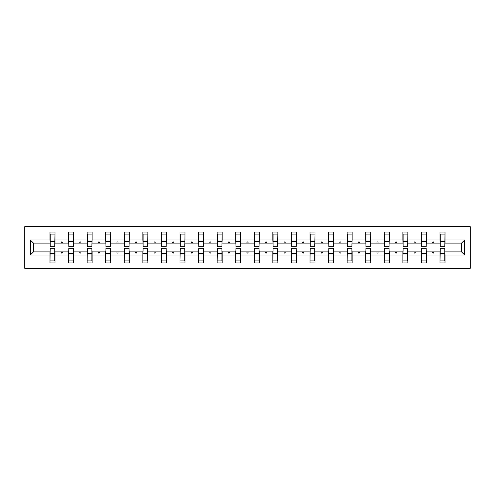 <?xml version="1.0" encoding="UTF-8"?>
<svg xmlns="http://www.w3.org/2000/svg" width="495" height="495" viewBox="0 0 495 495"><rect width="100%" height="100%" fill="white"/><g stroke="black" fill="none" stroke-linecap="round" stroke-linejoin="round"><path stroke-width="0.74" d="M24.75 268.333L470.25 268.333L470.25 226.667L24.75 226.667L24.75 268.333M440.247 250.117L440.012 251.906L426.436 251.906L426.201 250.117M464.657 254.999L461.557 251.906L461.557 243.095L464.657 240.001L464.657 254.999L445.011 254.999L445.011 262.975L440.012 262.975L440.012 251.906M461.557 243.095L445.011 243.095L445.011 232.025L440.012 232.025L440.012 240.001L426.436 240.001L426.201 244.883M440.247 244.883L440.012 240.001M421.678 250.117L421.437 251.906L407.868 251.906L407.626 250.117M440.012 254.999L426.436 254.999L426.436 262.975L421.437 262.975L421.437 251.906M426.436 240.001L426.436 232.025L421.437 232.025L421.437 240.001L407.868 240.001L407.626 244.883M421.678 244.883L421.437 240.001M403.103 250.117L402.868 251.906L389.293 251.906L389.058 250.117M421.437 254.999L407.868 254.999L407.868 262.975L402.868 262.975L402.868 251.906M407.868 240.001L407.868 232.025L402.868 232.025L402.868 240.001L389.293 240.001L389.058 244.883M403.103 244.883L402.868 240.001M384.528 250.117L384.293 251.906L370.718 251.906L370.483 250.117M402.868 254.999L389.293 254.999L389.293 262.975L384.293 262.975L384.293 251.906M389.293 240.001L389.293 232.025L384.293 232.025L384.293 240.001L370.718 240.001L370.483 244.883M384.528 244.883L384.293 240.001M365.96 250.117L365.718 251.906L352.149 251.906L351.908 250.117M384.293 254.999L370.718 254.999L370.718 262.975L365.718 262.975L365.718 251.906M370.718 240.001L370.718 232.025L365.718 232.025L365.718 240.001L352.149 240.001L351.908 244.883M365.96 244.883L365.718 240.001M347.385 250.117L347.15 251.906L333.574 251.906L333.339 250.117M365.718 254.999L352.149 254.999L352.149 262.975L347.15 262.975L347.15 251.906M352.149 240.001L352.149 232.025L347.15 232.025L347.15 240.001L333.574 240.001L333.339 244.883M347.385 244.883L347.15 240.001M328.816 250.117L328.575 251.906L315.006 251.906L314.764 250.117M347.15 254.999L333.574 254.999L333.574 262.975L328.575 262.975L328.575 251.906M333.574 240.001L333.574 232.025L328.575 232.025L328.575 240.001L315.006 240.001L314.764 244.883M328.816 244.883L328.575 240.001M310.241 250.117L310.006 251.906L296.431 251.906L296.196 250.117M328.575 254.999L315.006 254.999L315.006 262.975L310.006 262.975L310.006 251.906M315.006 240.001L315.006 232.025L310.006 232.025L310.006 240.001L296.431 240.001L296.196 244.883M310.241 244.883L310.006 240.001M291.666 250.117L291.431 251.906L277.856 251.906L277.621 250.117M310.006 254.999L296.431 254.999L296.431 262.975L291.431 262.975L291.431 251.906M296.431 240.001L296.431 232.025L291.431 232.025L291.431 240.001L277.856 240.001L277.621 244.883M291.666 244.883L291.431 240.001M273.098 250.117L272.856 251.906L259.287 251.906L259.046 250.117M291.431 254.999L277.856 254.999L277.856 262.975L272.856 262.975L272.856 251.906M277.856 240.001L277.856 232.025L272.856 232.025L272.856 240.001L259.287 240.001L259.046 244.883M273.098 244.883L272.856 240.001M254.523 250.117L254.288 251.906L240.712 251.906L240.477 250.117M272.856 254.999L259.287 254.999L259.287 262.975L254.288 262.975L254.288 251.906M259.287 240.001L259.287 232.025L254.288 232.025L254.288 240.001L240.712 240.001L240.477 244.883M254.523 244.883L254.288 240.001M235.954 250.117L235.713 251.906L222.144 251.906L221.902 250.117M254.288 254.999L240.712 254.999L240.712 262.975L235.713 262.975L235.713 251.906M240.712 240.001L240.712 232.025L235.713 232.025L235.713 240.001L222.144 240.001L221.902 244.883M235.954 244.883L235.713 240.001M217.379 250.117L217.144 251.906L203.569 251.906L203.334 250.117M235.713 254.999L222.144 254.999L222.144 262.975L217.144 262.975L217.144 251.906M222.144 240.001L222.144 232.025L217.144 232.025L217.144 240.001L203.569 240.001L203.334 244.883M217.379 244.883L217.144 240.001M198.804 250.117L198.569 251.906L184.994 251.906L184.759 250.117M217.144 254.999L203.569 254.999L203.569 262.975L198.569 262.975L198.569 251.906M203.569 240.001L203.569 232.025L198.569 232.025L198.569 240.001L184.994 240.001L184.759 244.883M198.804 244.883L198.569 240.001M180.236 250.117L179.994 251.906L166.425 251.906L166.184 250.117M198.569 254.999L184.994 254.999L184.994 262.975L179.994 262.975L179.994 251.906M184.994 240.001L184.994 232.025L179.994 232.025L179.994 240.001L166.425 240.001L166.184 244.883M180.236 244.883L179.994 240.001M161.661 250.117L161.426 251.906L147.85 251.906L147.615 250.117M179.994 254.999L166.425 254.999L166.425 262.975L161.426 262.975L161.426 251.906M166.425 240.001L166.425 232.025L161.426 232.025L161.426 240.001L147.85 240.001L147.615 244.883M161.661 244.883L161.426 240.001M143.092 250.117L142.851 251.906L129.282 251.906L129.04 250.117M161.426 254.999L147.85 254.999L147.85 262.975L142.851 262.975L142.851 251.906M147.85 240.001L147.85 232.025L142.851 232.025L142.851 240.001L129.282 240.001L129.04 244.883M143.092 244.883L142.851 240.001M124.517 250.117L124.282 251.906L110.707 251.906L110.472 250.117M142.851 254.999L129.282 254.999L129.282 262.975L124.282 262.975L124.282 251.906M129.282 240.001L129.282 232.025L124.282 232.025L124.282 240.001L110.707 240.001L110.472 244.883M124.517 244.883L124.282 240.001M105.942 250.117L105.707 251.906L92.132 251.906L91.897 250.117M124.282 254.999L110.707 254.999L110.707 262.975L105.707 262.975L105.707 251.906M110.707 240.001L110.707 232.025L105.707 232.025L105.707 240.001L92.132 240.001L91.897 244.883M105.942 244.883L105.707 240.001M87.374 250.117L87.132 251.906L73.563 251.906L73.322 250.117M105.707 254.999L92.132 254.999L92.132 262.975L87.132 262.975L87.132 251.906M92.132 240.001L92.132 232.025L87.132 232.025L87.132 240.001L73.563 240.001L73.322 244.883M87.374 244.883L87.132 240.001M68.799 250.117L68.564 251.906L54.988 251.906L54.988 262.975L49.989 262.975L49.989 251.906L33.443 251.906L30.343 254.999L30.343 240.001L33.443 243.095L33.443 251.906M87.132 254.999L73.563 254.999L73.563 262.975L68.564 262.975L68.564 251.906M73.563 240.001L73.563 232.025L68.564 232.025L68.564 240.001L54.988 240.001L54.988 232.025L49.989 232.025L49.989 240.001L30.343 240.001M68.799 244.883L68.564 240.001M50.23 250.117L49.989 251.906M50.23 244.883L49.989 240.001M444.77 250.117L445.011 254.999M445.011 243.095L444.77 244.883M426.436 254.999L426.436 251.906M407.868 254.999L407.868 251.906M389.293 254.999L389.293 251.906M370.718 254.999L370.718 251.906M352.149 254.999L352.149 251.906M333.574 254.999L333.574 251.906M315.006 254.999L315.006 251.906M296.431 254.999L296.431 251.906M277.856 254.999L277.856 251.906M259.287 254.999L259.287 251.906M240.712 254.999L240.712 251.906M222.144 254.999L222.144 251.906M203.569 254.999L203.569 251.906M184.994 254.999L184.994 251.906M166.425 254.999L166.425 251.906M147.85 254.999L147.85 251.906M129.282 254.999L129.282 251.906M110.707 254.999L110.707 251.906M92.132 254.999L92.132 251.906M73.563 254.999L73.563 251.906M464.657 240.001L445.011 240.001M68.564 254.999L54.988 254.999M49.989 254.999L30.343 254.999M432.494 243.095L433.954 243.095L433.521 241.906L432.927 241.906L432.494 243.095L426.436 243.095M440.012 243.095L433.954 243.095M432.494 251.906L432.927 253.094L433.521 253.094L433.954 251.906M413.919 243.095L415.385 243.095L414.952 241.906L414.352 241.906L413.919 243.095L407.868 243.095M421.437 243.095L415.385 243.095M413.919 251.906L414.352 253.094L414.952 253.094L415.385 251.906M395.35 243.095L396.811 243.095L396.377 241.906L395.783 241.906L395.35 243.095L389.293 243.095M402.868 243.095L396.811 243.095M395.35 251.906L395.783 253.094L396.377 253.094L396.811 251.906M376.775 243.095L378.236 243.095L377.803 241.906L377.209 241.906L376.775 243.095L370.718 243.095M384.293 243.095L378.236 243.095M376.775 251.906L377.209 253.094L377.803 253.094L378.236 251.906M358.201 243.095L359.667 243.095L359.234 241.906L358.64 241.906L358.201 243.095L352.149 243.095M365.718 243.095L359.667 243.095M358.201 251.906L358.64 253.094L359.234 253.094L359.667 251.906M339.632 243.095L341.092 243.095L340.659 241.906L340.065 241.906L339.632 243.095L333.574 243.095M347.15 243.095L341.092 243.095M339.632 251.906L340.065 253.094L340.659 253.094L341.092 251.906M321.057 243.095L322.523 243.095L322.09 241.906L321.49 241.906L321.057 243.095L315.006 243.095M328.575 243.095L322.523 243.095M321.057 251.906L321.49 253.094L322.09 253.094L322.523 251.906M302.488 243.095L303.949 243.095L303.515 241.906L302.921 241.906L302.488 243.095L296.431 243.095M310.006 243.095L303.949 243.095M302.488 251.906L302.921 253.094L303.515 253.094L303.949 251.906M283.913 243.095L285.374 243.095L284.941 241.906L284.347 241.906L283.913 243.095L277.856 243.095M291.431 243.095L285.374 243.095M283.913 251.906L284.347 253.094L284.941 253.094L285.374 251.906M265.339 243.095L266.805 243.095L266.372 241.906L265.778 241.906L265.339 243.095L259.287 243.095M272.856 243.095L266.805 243.095M265.339 251.906L265.778 253.094L266.372 253.094L266.805 251.906M246.77 243.095L248.23 243.095L247.797 241.906L247.203 241.906L246.77 243.095L240.712 243.095M254.288 243.095L248.23 243.095M246.77 251.906L247.203 253.094L247.797 253.094L248.23 251.906M228.195 243.095L229.661 243.095L229.222 241.906L228.628 241.906L228.195 243.095L222.144 243.095M235.713 243.095L229.661 243.095M228.195 251.906L228.628 253.094L229.222 253.094L229.661 251.906M209.626 243.095L211.087 243.095L210.653 241.906L210.059 241.906L209.626 243.095L203.569 243.095M217.144 243.095L211.087 243.095M209.626 251.906L210.059 253.094L210.653 253.094L211.087 251.906M191.051 243.095L192.512 243.095L192.079 241.906L191.485 241.906L191.051 243.095L184.994 243.095M198.569 243.095L192.512 243.095M191.051 251.906L191.485 253.094L192.079 253.094L192.512 251.906M172.477 243.095L173.943 243.095L173.51 241.906L172.91 241.906L172.477 243.095L166.425 243.095M179.994 243.095L173.943 243.095M172.477 251.906L172.91 253.094L173.51 253.094L173.943 251.906M153.908 243.095L155.368 243.095L154.935 241.906L154.341 241.906L153.908 243.095L147.85 243.095M161.426 243.095L155.368 243.095M153.908 251.906L154.341 253.094L154.935 253.094L155.368 251.906M135.333 243.095L136.799 243.095L136.36 241.906L135.766 241.906L135.333 243.095L129.282 243.095M142.851 243.095L136.799 243.095M135.333 251.906L135.766 253.094L136.36 253.094L136.799 251.906M116.764 243.095L118.225 243.095L117.791 241.906L117.197 241.906L116.764 243.095L110.707 243.095M124.282 243.095L118.225 243.095M116.764 251.906L117.197 253.094L117.791 253.094L118.225 251.906M98.189 243.095L99.65 243.095L99.217 241.906L98.623 241.906L98.189 243.095L92.132 243.095M105.707 243.095L99.65 243.095M98.189 251.906L98.623 253.094L99.217 253.094L99.65 251.906M79.615 243.095L81.081 243.095L80.648 241.906L80.048 241.906L79.615 243.095L73.563 243.095M87.132 243.095L81.081 243.095M79.615 251.906L80.048 253.094L80.648 253.094L81.081 251.906M61.046 243.095L62.506 243.095L62.073 241.906L61.479 241.906L61.046 243.095L54.988 243.095L54.988 240.001M68.564 243.095L62.506 243.095M61.046 251.906L61.479 253.094L62.073 253.094L62.506 251.906M54.753 250.117L54.988 251.906M54.988 243.095L54.753 244.883M49.989 243.095L33.443 243.095M461.557 251.906L445.011 251.906M50.23 241.962L50.23 234.104L54.988 234.104L54.753 246.727L50.23 246.727L50.23 241.962L54.753 241.962M54.753 253.038L54.753 260.896L49.989 260.896L50.23 248.273L54.753 248.273L54.753 253.038L50.23 253.038M68.799 241.962L68.799 234.104L73.563 234.104L73.322 246.727L68.799 246.727L68.799 241.962L73.322 241.962M73.322 253.038L73.322 260.896L68.564 260.896L68.799 248.273L73.322 248.273L73.322 253.038L68.799 253.038M87.374 241.962L87.374 234.104L92.132 234.104L91.897 246.727L87.374 246.727L87.374 241.962L91.897 241.962M91.897 253.038L91.897 260.896L87.132 260.896L87.374 248.273L91.897 248.273L91.897 253.038L87.374 253.038M105.942 241.962L105.942 234.104L110.707 234.104L110.472 246.727L105.942 246.727L105.942 241.962L110.472 241.962M110.472 253.038L110.472 260.896L105.707 260.896L105.942 248.273L110.472 248.273L110.472 253.038L105.942 253.038M124.517 241.962L124.517 234.104L129.282 234.104L129.04 246.727L124.517 246.727L124.517 241.962L129.04 241.962M129.04 253.038L129.04 260.896L124.282 260.896L124.517 248.273L129.04 248.273L129.04 253.038L124.517 253.038M143.092 241.962L143.092 234.104L147.85 234.104L147.615 246.727L143.092 246.727L143.092 241.962L147.615 241.962M147.615 253.038L147.615 260.896L142.851 260.896L143.092 248.273L147.615 248.273L147.615 253.038L143.092 253.038M161.661 241.962L161.661 234.104L166.425 234.104L166.184 246.727L161.661 246.727L161.661 241.962L166.184 241.962M166.184 253.038L166.184 260.896L161.426 260.896L161.661 248.273L166.184 248.273L166.184 253.038L161.661 253.038M180.236 241.962L180.236 234.104L184.994 234.104L184.759 246.727L180.236 246.727L180.236 241.962L184.759 241.962M184.759 253.038L184.759 260.896L179.994 260.896L180.236 248.273L184.759 248.273L184.759 253.038L180.236 253.038M198.804 241.962L198.804 234.104L203.569 234.104L203.334 246.727L198.804 246.727L198.804 241.962L203.334 241.962M203.334 253.038L203.334 260.896L198.569 260.896L198.804 248.273L203.334 248.273L203.334 253.038L198.804 253.038M217.379 241.962L217.379 234.104L222.144 234.104L221.902 246.727L217.379 246.727L217.379 241.962L221.902 241.962M221.902 253.038L221.902 260.896L217.144 260.896L217.379 248.273L221.902 248.273L221.902 253.038L217.379 253.038M235.954 241.962L235.954 234.104L240.712 234.104L240.477 246.727L235.954 246.727L235.954 241.962L240.477 241.962M240.477 253.038L240.477 260.896L235.713 260.896L235.954 248.273L240.477 248.273L240.477 253.038L235.954 253.038M254.523 241.962L254.523 234.104L259.287 234.104L259.046 246.727L254.523 246.727L254.523 241.962L259.046 241.962M259.046 253.038L259.046 260.896L254.288 260.896L254.523 248.273L259.046 248.273L259.046 253.038L254.523 253.038M273.098 241.962L273.098 234.104L277.856 234.104L277.621 246.727L273.098 246.727L273.098 241.962L277.621 241.962M277.621 253.038L277.621 260.896L272.856 260.896L273.098 248.273L277.621 248.273L277.621 253.038L273.098 253.038M291.666 241.962L291.666 234.104L296.431 234.104L296.196 246.727L291.666 246.727L291.666 241.962L296.196 241.962M296.196 253.038L296.196 260.896L291.431 260.896L291.666 248.273L296.196 248.273L296.196 253.038L291.666 253.038M310.241 241.962L310.241 234.104L315.006 234.104L314.764 246.727L310.241 246.727L310.241 241.962L314.764 241.962M314.764 253.038L314.764 260.896L310.006 260.896L310.241 248.273L314.764 248.273L314.764 253.038L310.241 253.038M328.816 241.962L328.816 234.104L333.574 234.104L333.339 246.727L328.816 246.727L328.816 241.962L333.339 241.962M333.339 253.038L333.339 260.896L328.575 260.896L328.816 248.273L333.339 248.273L333.339 253.038L328.816 253.038M347.385 241.962L347.385 234.104L352.149 234.104L351.908 246.727L347.385 246.727L347.385 241.962L351.908 241.962M351.908 253.038L351.908 260.896L347.15 260.896L347.385 248.273L351.908 248.273L351.908 253.038L347.385 253.038M365.96 241.962L365.96 234.104L370.718 234.104L370.483 246.727L365.96 246.727L365.96 241.962L370.483 241.962M370.483 253.038L370.483 260.896L365.718 260.896L365.96 248.273L370.483 248.273L370.483 253.038L365.96 253.038M384.528 241.962L384.528 234.104L389.293 234.104L389.058 246.727L384.528 246.727L384.528 241.962L389.058 241.962M389.058 253.038L389.058 260.896L384.293 260.896L384.528 248.273L389.058 248.273L389.058 253.038L384.528 253.038M403.103 241.962L403.103 234.104L407.868 234.104L407.626 246.727L403.103 246.727L403.103 241.962L407.626 241.962M407.626 253.038L407.626 260.896L402.868 260.896L403.103 248.273L407.626 248.273L407.626 253.038L403.103 253.038M421.678 241.962L421.678 234.104L426.436 234.104L426.201 246.727L421.678 246.727L421.678 241.962L426.201 241.962M426.201 253.038L426.201 260.896L421.437 260.896L421.678 248.273L426.201 248.273L426.201 253.038L421.678 253.038M440.247 241.962L440.247 234.104L445.011 234.104L444.77 246.727L440.247 246.727L440.247 241.962L444.77 241.962M444.77 253.038L444.77 260.896L440.012 260.896L440.247 248.273L444.77 248.273L444.77 253.038L440.247 253.038M54.753 253.749L50.23 253.749M50.23 241.251L54.753 241.251M68.799 241.251L73.322 241.251M87.374 241.251L91.897 241.251M73.322 253.749L68.799 253.749M91.897 253.749L87.374 253.749M105.942 241.251L110.472 241.251M124.517 241.251L129.04 241.251M110.472 253.749L105.942 253.749M129.04 253.749L124.517 253.749M143.092 241.251L147.615 241.251M147.615 253.749L143.092 253.749M161.661 241.251L166.184 241.251M166.184 253.749L161.661 253.749M180.236 241.251L184.759 241.251M184.759 253.749L180.236 253.749M198.804 241.251L203.334 241.251M203.334 253.749L198.804 253.749M217.379 241.251L221.902 241.251M221.902 253.749L217.379 253.749M235.954 241.251L240.477 241.251M240.477 253.749L235.954 253.749M254.523 241.251L259.046 241.251M259.046 253.749L254.523 253.749M273.098 241.251L277.621 241.251M277.621 253.749L273.098 253.749M291.666 241.251L296.196 241.251M296.196 253.749L291.666 253.749M310.241 241.251L314.764 241.251M314.764 253.749L310.241 253.749M328.816 241.251L333.339 241.251M333.339 253.749L328.816 253.749M347.385 241.251L351.908 241.251M351.908 253.749L347.385 253.749M365.96 241.251L370.483 241.251M370.483 253.749L365.96 253.749M384.528 241.251L389.058 241.251M389.058 253.749L384.528 253.749M403.103 241.251L407.626 241.251M407.626 253.749L403.103 253.749M421.678 241.251L426.201 241.251M426.201 253.749L421.678 253.749M440.247 241.251L444.77 241.251M444.77 253.749L440.247 253.749M54.753 253.929L50.23 253.929M50.23 241.071L54.753 241.071M68.799 241.071L73.322 241.071M87.374 241.071L91.897 241.071M73.322 253.929L68.799 253.929M91.897 253.929L87.374 253.929M105.942 241.071L110.472 241.071M124.517 241.071L129.04 241.071M110.472 253.929L105.942 253.929M129.04 253.929L124.517 253.929M143.092 241.071L147.615 241.071M147.615 253.929L143.092 253.929M161.661 241.071L166.184 241.071M166.184 253.929L161.661 253.929M180.236 241.071L184.759 241.071M184.759 253.929L180.236 253.929M198.804 241.071L203.334 241.071M203.334 253.929L198.804 253.929M217.379 241.071L221.902 241.071M221.902 253.929L217.379 253.929M235.954 241.071L240.477 241.071M240.477 253.929L235.954 253.929M254.523 241.071L259.046 241.071M259.046 253.929L254.523 253.929M273.098 241.071L277.621 241.071M277.621 253.929L273.098 253.929M291.666 241.071L296.196 241.071M296.196 253.929L291.666 253.929M310.241 241.071L314.764 241.071M314.764 253.929L310.241 253.929M328.816 241.071L333.339 241.071M333.339 253.929L328.816 253.929M347.385 241.071L351.908 241.071M351.908 253.929L347.385 253.929M365.96 241.071L370.483 241.071M370.483 253.929L365.96 253.929M384.528 241.071L389.058 241.071M389.058 253.929L384.528 253.929M403.103 241.071L407.626 241.071M407.626 253.929L403.103 253.929M421.678 241.071L426.201 241.071M426.201 253.929L421.678 253.929M440.247 241.071L444.77 241.071M444.77 253.929L440.247 253.929"/></g></svg>
